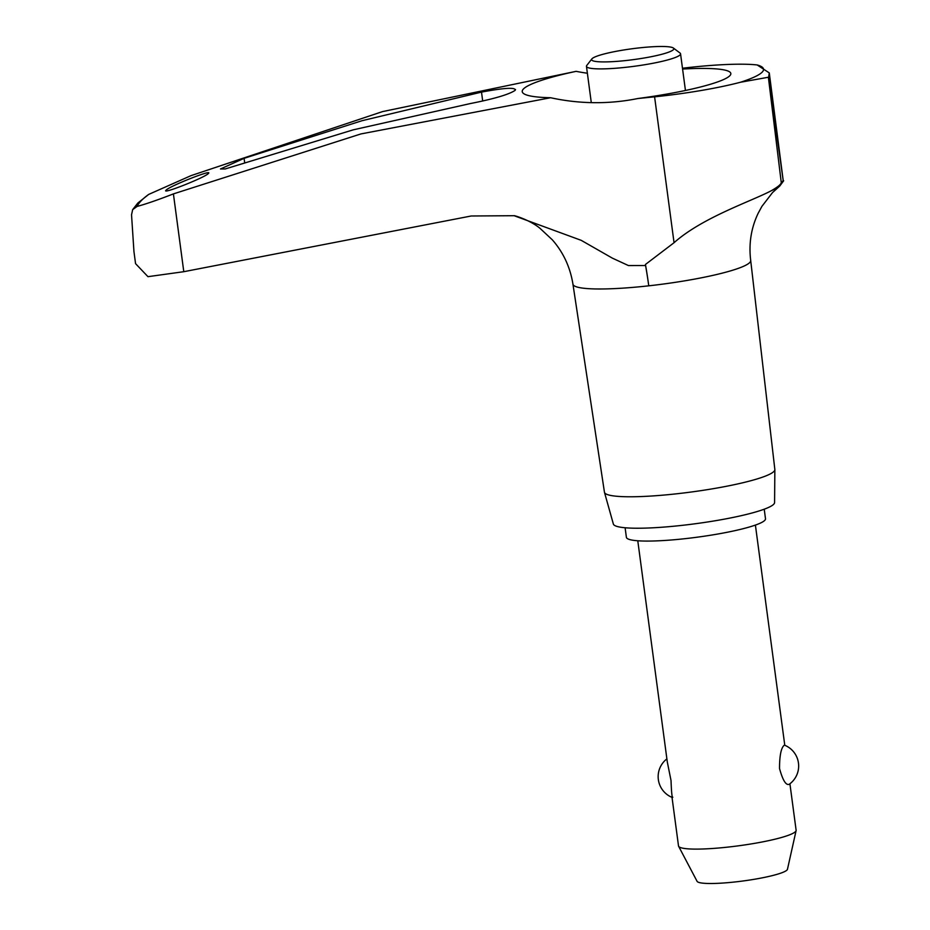 <?xml version="1.0" encoding="UTF-8"?>
<svg xmlns="http://www.w3.org/2000/svg" width="930" height="930" viewBox="0 0 930 930"><rect width="100%" height="100%" fill="white"/><g stroke="black" fill="none" stroke-linecap="round" stroke-linejoin="round"><path stroke-width="1.4" d="M604.477 492.365A85.955 11.334 -7.6 0 0 684.899 492.83A85.955 11.334 -7.6 0 0 773.934 471.429A85.955 11.334 -7.6 0 0 774.853 469.638L774.585 502.549A81.34 10.73 -7.6 0 1 773.713 504.246A81.34 10.73 -7.6 0 1 689.467 524.497A81.34 10.73 -7.6 0 1 613.37 524.067L604.477 492.365A85.955 11.334 -7.6 0 1 604.442 492.191L572.95 284.196A89.664 11.823 -7.6 0 0 648.756 285.824A89.664 11.823 -7.6 0 0 749.743 262.539A89.664 11.823 -7.6 0 0 750.696 260.481A89.664 11.823 -7.6 0 0 750.696 260.447C748.65 243.788 751.115 228.106 758.101 213.4L761.914 206.355L772.516 192.58L779.759 186.035A131.502 17.345 -7.6 0 1 771.458 190.627C777.829 186.988 781.095 184.291 781.258 182.547L768.378 77.248L740.454 82.259A94.93 12.52 172.4 0 1 654.592 96.825L637.864 98.522A218.631 210.866 53.3 0 1 550.606 97.731L360.956 133.92L173.41 193.893C157.995 199.88 145.882 204.065 137.059 206.448L132.665 209.645L131.537 214.784L133.943 251.53L135.559 263.643L147.963 276.675L183.791 271.7L471.196 215.993L514.092 215.702L581.238 240.347L612.347 258.133L628.424 265.55L645.571 265.527L645.432 264.48L674.052 242.707L654.592 96.825M645.571 265.527A90.64 14.764 83.7 0 1 648.756 285.824A87.025 14.183 83.7 0 0 645.432 264.48M673.983 242.777C702.359 217.376 752.079 201.043 771.458 190.627M682.481 68.239A94.93 12.52 172.4 0 1 757.183 64.961L769.273 72.9L768.668 76.946L783.2 180.536L769.273 72.9M132.665 209.645L137.826 203.042L148.707 194.405L191.069 175.619L382.555 111.588L576.112 71.343A114.46 15.101 -7.6 0 0 523.451 88.966A114.46 15.101 -7.6 0 0 526.078 94.802A114.46 15.101 -7.6 0 0 550.606 97.731M166.052 190.208C169.33 186.186 213.586 168.702 208.401 173.48C205.112 177.456 160.855 194.94 166.052 190.208L165.796 190.65M220.468 168.969L244.09 158.333L362.096 120.691L481.508 92.105C504.897 87.746 516.104 87.164 515.115 90.361C509.059 94.453 494.179 98.847 470.464 103.532L353.261 129.828L225.211 168.958L220.468 168.969M515.522 89.513L515.115 90.361M673.378 48.035L680.028 53.022A47.465 6.266 172.4 0 1 680.551 53.801A47.465 6.266 172.4 0 1 680.051 54.905A47.465 6.266 172.4 0 1 630.447 66.774A47.465 6.266 172.4 0 1 586.458 66.356A47.465 6.266 172.4 0 1 586.76 65.472L591.864 58.916A41.49 5.475 -7.6 0 0 627.32 60.38A41.49 5.475 -7.6 0 0 673.401 49.674A41.49 5.475 -7.6 0 0 673.378 48.035A41.49 5.475 -7.6 0 0 632.644 48.686A41.49 5.475 -7.6 0 0 592.038 58.718A41.49 5.475 -7.6 0 0 591.864 58.916M764.228 509.21L765.495 518.754A70.169 9.254 172.4 0 1 764.751 520.382A70.169 9.254 172.4 0 1 691.432 537.935A70.169 9.254 172.4 0 1 626.39 537.308L625.111 527.763M671.913 796.545L678.505 845.916A59.334 7.824 -7.6 0 0 678.621 846.288A59.334 7.824 -7.6 0 0 734.921 846.277A59.334 7.824 -7.6 0 0 795.487 831.606A59.334 7.824 -7.6 0 0 796.103 830.606A59.334 7.824 -7.6 0 0 796.115 830.223L789.919 783.769M789.175 784.304L789.035 784.42A22.425 22.425 0 0 0 784.525 745.174L783.99 745.418C781.014 748.29 779.526 755.997 779.526 768.529C782.769 780.305 785.978 785.559 789.175 784.304M637.782 540.772L667.275 761.798L671.03 780.584C671.472 792.674 672.065 798.219 672.82 797.231M796.103 830.606L787.466 869.271A45.651 6.022 172.4 0 1 787.001 870.038A45.651 6.022 172.4 0 1 740.396 881.326A45.651 6.022 172.4 0 1 697.082 881.326L678.621 846.288M774.853 469.638A85.955 11.334 -7.6 0 0 774.841 469.452L750.696 260.481M576.112 71.343A218.631 215.69 -151.1 0 0 587.376 73.238M637.864 98.522A94.709 12.497 -7.6 0 0 726.853 77.899A94.709 12.497 -7.6 0 0 682.585 69.041M740.489 82.247A127.701 16.845 -7.6 0 0 762.193 72.121A127.701 16.845 -7.6 0 0 757.183 64.961M781.258 182.547A133.339 17.589 -7.6 0 0 782.397 181.524A133.339 17.589 -7.6 0 0 783.2 180.536M148.707 194.405A513.383 67.727 -7.6 0 0 141.36 200.601A513.383 67.727 -7.6 0 0 137.059 206.448M183.791 271.7L173.41 193.893M482.693 101.021L481.508 92.105M244.671 162.704L244.09 158.333M779.759 186.035L783.665 180.78M513.976 215.679C513.965 215.249 530.274 220.108 540.086 228.408L552.362 239.859C563.348 252.414 570.206 267.201 572.95 284.196M591.294 102.626L586.458 66.356M666.891 758.88A22.425 22.425 0 0 0 672.018 797.37M784.781 745.279L755.404 525.078M685.445 90.477L680.551 53.801"/></g></svg>
